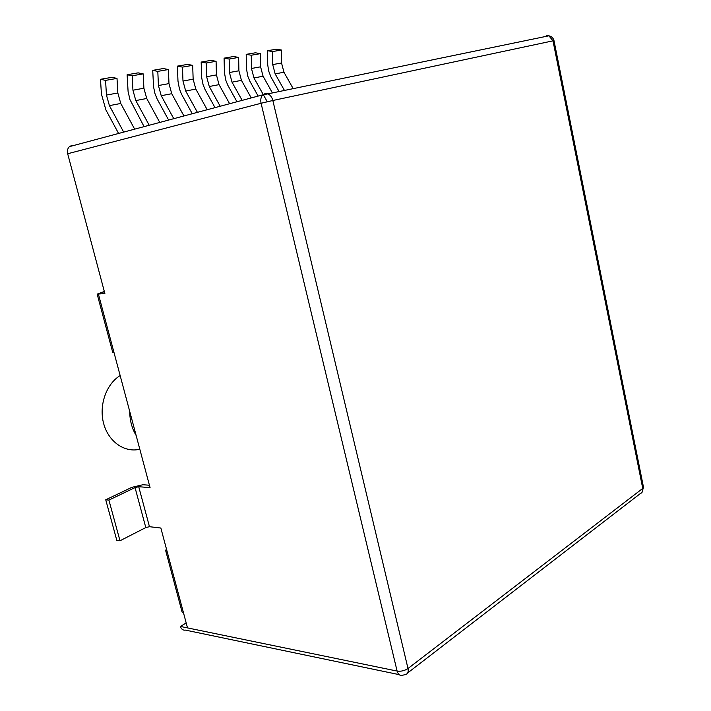 <?xml version="1.0" encoding="UTF-8"?>
<svg xmlns="http://www.w3.org/2000/svg" width="711" height="711" viewBox="0 0 711 711"><rect width="100%" height="100%" fill="white"/><g stroke="black" fill="none" stroke-linecap="round" stroke-linejoin="round"><path stroke-width="1.07" d="M166.472 549.07L165.619 550.394L167.067 551.318L160.855 528.033L149.461 526.7L145.799 527.571L119.999 540.769L108.899 500.091L135.046 487.586L138.725 486.724L150.065 487.622L114.027 352.629L112.711 352.327L97.194 294.23M399.093 674.623L185.5 630.115C183.02 630.47 181.323 629.244 180.407 626.435L187.508 627.902L183.589 613.202L182.096 612.091L165.69 550.652M180.407 626.435L186.193 622.96M215.015 107.637L205.079 89.604L203.044 84.511L201.728 77.934L201.169 62.07L211.007 60.382L216.082 61.306L206.243 63.003L206.634 76.708L209.274 86.511L220.188 106.25M216.082 61.306L216.437 74.904L219.05 84.645L229.617 103.726M201.169 62.07L206.243 63.003M236.959 101.753L227.804 85.222L225.796 80.219L224.445 72.655L224.081 58.151L233.581 56.525L238.647 57.413L229.155 59.049L229.449 72.522L232.017 82.165L242.14 100.367M238.647 57.413L238.905 70.789L241.447 80.361L251.241 97.931M224.081 58.151L229.155 59.049M258.137 96.083L249.73 80.983L247.757 76.068L246.459 68.638L246.202 54.365L255.373 52.792L260.43 53.654L251.259 55.236L251.463 68.487L253.969 77.961L267.265 101.753M260.43 53.654L260.59 66.816L263.07 76.219L272.429 92.937M246.202 54.365L251.259 55.236M279.103 91.559L270.9 76.895L268.678 71.038L267.718 64.754L267.549 50.712L276.41 49.192L281.458 50.028L272.606 51.556L272.722 64.594L275.157 73.908L284.453 90.448M281.458 50.028L281.538 62.977L283.947 72.22L293.19 88.644M267.549 50.712L272.606 51.556M192.254 113.733L181.527 94.154L179.448 88.973L177.981 81.143L177.394 66.141L187.606 64.39L192.69 65.35L182.469 67.11L182.976 81.045L185.695 91.026L197.409 112.347M192.69 65.35L193.143 79.179L195.827 89.088L207.203 109.725M177.394 66.141L182.469 67.11M168.623 120.061L157.087 98.882L154.971 93.594L153.549 86.778L152.732 70.362L163.334 68.54L168.409 69.536L157.806 71.367L158.429 85.542L161.219 95.709L173.768 118.684M168.409 69.536L168.978 83.605L171.742 93.701L183.936 115.955M152.732 70.362L157.806 71.367M144.084 126.629L129.926 99.513L128.087 91.452L127.118 74.744L138.13 72.86L143.204 73.882L132.193 75.784L132.939 90.217L135.81 100.58L149.212 125.26M143.204 73.882L143.898 88.208L146.733 98.482L159.771 122.434M127.118 74.744L132.193 75.784M118.586 133.464L105.886 109.894L101.397 93.932L100.5 79.294L111.947 77.339L117.013 78.406L105.566 80.379L106.446 95.07L109.405 105.628L123.678 132.095M117.013 78.406L117.83 92.981L120.754 103.459L134.663 129.162M100.5 79.294L105.566 80.379M120.15 375.568C106.188 384.064 98.678 405.519 103.682 423.667C108.552 441.869 124.772 452.987 139.818 449.219M136.165 435.55C131.935 428.431 129.784 420.388 129.722 411.42M104.33 291.483L97.167 294.141L104.873 293.536L67.678 153.745C67.012 150.785 67.589 148.421 69.42 146.635L71.633 145.515M104.535 292.265L103.975 292.452L104.57 292.381M108.899 500.091L105.735 499.789L131.855 487.337L142.867 484.733L149.426 485.24M105.735 499.789L116.817 540.342L119.999 540.769M216.437 74.904L206.634 76.708M219.05 84.645L209.274 86.511M238.905 70.789L229.449 72.522M241.447 80.361L232.017 82.165M260.59 66.816L251.463 68.487M263.07 76.219L253.969 77.961M281.538 62.977L272.722 64.594M283.947 72.22L275.157 73.908M193.143 79.179L182.976 81.045M195.827 89.088L185.695 91.026M168.978 83.605L158.429 85.542M171.742 93.701L161.219 95.709M143.898 88.208L132.939 90.217M146.733 98.482L135.81 100.58M117.83 92.981L106.446 95.07M120.754 103.459L109.405 105.628M167.067 551.318L183.589 613.202M187.508 627.902L397.102 671.068L261.079 103.273L67.678 153.745M98.447 294.247L114.027 352.629M138.725 486.724L149.461 526.7M407.679 672.944L640.158 493.701C642.273 492.83 643.135 491.07 642.744 488.43L552.989 40.838L272.837 100.5L407.998 668.509L642.744 488.43L643.437 486.973M547.843 36.021L546.19 35.701L548.901 35.799L552.989 40.838L554.002 40.66C553.291 38.03 551.594 36.412 548.901 35.799L267.985 93.852L265.079 93.594L262.794 94.839L69.42 146.635M405.634 674.517C407.847 673.788 408.638 671.779 407.998 668.509C404.639 670.731 401.004 671.584 397.102 671.068C398.071 674.419 399.804 675.823 402.302 675.299L405.634 674.517M272.837 100.5C271.958 97.203 270.34 94.99 267.985 93.852L262.794 94.839C260.919 96.892 260.342 99.709 261.079 103.273L272.837 100.5M135.046 487.586L145.799 527.571M641.9 492.51L643.508 487.328L553.993 40.643"/></g></svg>
